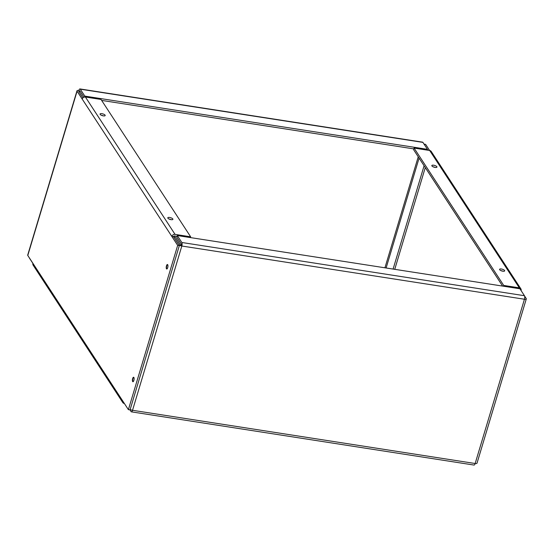 <?xml version="1.0" encoding="UTF-8"?>
<svg xmlns="http://www.w3.org/2000/svg" width="554" height="554" viewBox="0 0 554 554"><rect width="100%" height="100%" fill="white"/><g stroke="black" fill="none" stroke-linecap="round" stroke-linejoin="round"><path stroke-width="0.83" d="M427.425 149.407L427.958 150.231L427.425 149.407M130.169 409.489A2.694 0.921 16.7 0 0 132.531 410.292A2.694 0.949 98.8 0 1 131.395 411.844L474.023 465.062A2.694 0.949 -81.2 0 0 475.159 463.511A2.694 0.921 16.7 0 0 477.015 463.179L526.3 298.911A2.694 0.921 -163.3 0 1 524.444 299.243A2.694 0.949 -81.2 0 0 524.451 295.711L519.922 288.772L177.294 235.547L181.823 242.486A2.694 0.949 98.8 0 1 181.816 246.018A2.694 0.921 -163.3 0 1 178.603 244.529L173.596 236.856L175.251 237.112L180.258 244.785L181.338 245.284L181.338 244.092L176.809 237.154L177.294 235.547M524.603 296.058L526.21 298.523A2.694 0.921 -163.3 0 1 526.3 298.911M429.613 150.487L425.611 144.352L424.039 144.109M503.482 286.217L503.718 285.435L519.327 287.858A2.694 2.348 -33.1 0 1 520.85 288.814L431.22 151.457A2.694 2.348 146.9 0 0 429.689 150.501L414.087 148.077L413.603 149.684L502.61 286.086M433.166 166.823A2.659 0.907 -163.3 0 1 435.132 167.412M500.892 270.608A2.659 0.907 -163.3 0 1 502.859 271.197M520.85 288.814A2.694 2.348 -33.1 0 1 521.106 290.594M414.087 148.077L503.718 285.435M436.85 166.699A2.659 0.907 -163.3 0 1 436.94 167.079A2.659 0.907 -163.3 0 1 434.128 167.19A2.659 0.907 -163.3 0 1 431.843 165.549A2.659 0.907 -163.3 0 1 434.163 165.314A2.659 0.907 -163.3 0 1 436.85 166.699M504.576 270.484A2.659 0.907 -163.3 0 1 504.666 270.864A2.659 0.907 -163.3 0 1 501.855 270.975A2.659 0.907 -163.3 0 1 499.57 269.334A2.659 0.907 -163.3 0 1 501.882 269.099A2.659 0.907 -163.3 0 1 504.576 270.484M131.395 411.844A2.694 0.949 98.8 0 1 131.083 411.608L129.961 409.891M181.338 245.284L181.816 246.018L132.531 410.292L475.159 463.511L524.444 299.243L181.816 246.018M167.163 268.766A2.05 0.72 98.8 0 1 166.969 268.808A2.05 0.72 98.8 0 1 166.574 266.668A2.05 0.72 98.8 0 1 167.599 264.757A2.05 0.72 98.8 0 1 167.772 264.847M133.341 381.512A2.05 0.72 98.8 0 1 133.147 381.554A2.05 0.72 98.8 0 1 132.745 379.414A2.05 0.72 98.8 0 1 133.777 377.503A2.05 0.72 98.8 0 1 133.943 377.593M82.913 97.885L78.723 91.465L79.319 91.223L78.841 90.489A2.694 0.949 98.8 0 1 79.977 88.938A2.694 0.949 98.8 0 1 80.288 89.173L84.817 96.112L427.446 149.331L422.917 142.392A2.694 0.949 -81.2 0 0 422.605 142.156L79.977 88.938M179.33 245.63L173.478 236.676L171.83 236.419L177.675 245.374L179.33 245.63L130.045 409.905L128.389 409.648L177.675 245.374M124.387 403.513L124.311 403.499A2.694 2.348 -33.1 0 1 122.78 402.543A2.694 2.348 -33.1 0 1 122.545 400.687L128.389 409.648M190.417 237.59L190.652 236.807L101.022 99.45L85.413 97.026A2.694 2.348 146.9 0 0 82.2 99.062L77.075 91.209A2.694 0.921 -163.3 0 1 76.985 90.821L27.7 255.089A2.694 0.921 16.7 0 0 27.79 255.477L32.915 263.33A2.694 2.348 146.9 0 0 33.15 265.186L122.78 402.543M76.985 90.821A2.694 0.921 -163.3 0 1 78.841 90.489M177.045 236.371L174.565 235.983A0.907 0.789 146.9 0 0 173.478 236.676M166.477 265.816A2.271 0.803 98.8 0 1 167.433 264.507A2.271 0.803 98.8 0 1 167.876 266.869A2.271 0.803 98.8 0 1 166.733 268.995A2.271 0.803 98.8 0 1 166.477 265.816M132.648 378.562A2.271 0.803 98.8 0 1 133.604 377.253A2.271 0.803 98.8 0 1 134.047 379.615A2.271 0.803 98.8 0 1 132.912 381.741A2.271 0.803 98.8 0 1 132.648 378.562M169.122 219.072A2.659 0.907 -163.3 0 1 171.089 219.661M101.396 115.287A2.659 0.907 -163.3 0 1 103.363 115.876M82.2 99.062L171.83 236.419A2.694 2.348 -33.1 0 1 175.05 234.377L190.652 236.807M83.986 97.185L79.811 90.78L79.084 92.012M167.883 218.186A2.659 0.907 -163.3 0 1 167.8 217.798A2.659 0.907 -163.3 0 1 170.611 217.694A2.659 0.907 -163.3 0 1 172.896 219.329A2.659 0.907 -163.3 0 1 170.577 219.564A2.659 0.907 -163.3 0 1 167.883 218.186M100.163 114.401A2.659 0.907 -163.3 0 1 100.073 114.013A2.659 0.907 -163.3 0 1 102.885 113.909A2.659 0.907 -163.3 0 1 105.17 115.544A2.659 0.907 -163.3 0 1 102.85 115.779A2.659 0.907 -163.3 0 1 100.163 114.401M32.894 263.406L29.549 258.289A2.694 0.949 98.8 0 1 29.397 257.942M424.094 165.757L393.098 269.071M101.645 100.406L413.838 148.901M425.278 167.571L394.746 269.327M84.817 96.112L84.54 97.033M427.21 150.113L427.446 149.331M429.689 150.501L519.327 287.858M524.451 295.711L181.823 242.486M32.915 263.33L122.545 400.687M77.075 91.209L27.79 255.477M418.242 156.789L384.933 267.804M79.319 91.223L80.185 91.355M175.05 234.377L85.413 97.026M419.087 158.091L386.117 267.991M80.288 89.173L422.917 142.392"/></g></svg>
